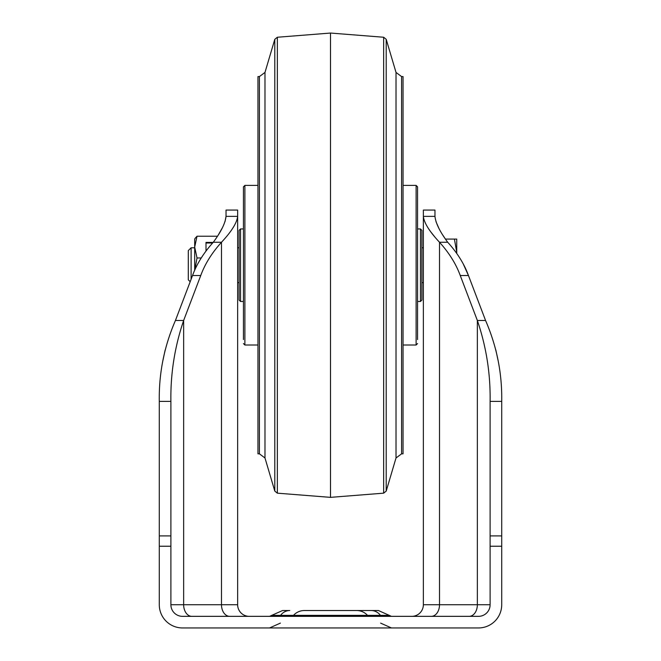 <?xml version="1.0" encoding="UTF-8"?>
<svg xmlns="http://www.w3.org/2000/svg" width="661" height="661" viewBox="0 0 661 661"><rect width="100%" height="100%" fill="white"/><g stroke="black" fill="none" stroke-linecap="round" stroke-linejoin="round"><path stroke-width="0.99" d="M237.638 216.362L226.029 216.362L226.029 210.066L237.638 210.066L237.638 604.732L237.638 216.362C236.952 222.823 231.565 231.457 221.485 242.265C211.859 252.907 204.943 263.995 200.746 275.521L192.541 275.521C196.73 263.995 203.646 252.907 213.28 242.265L221.485 242.265L221.485 604.732L170.893 604.732L170.893 535.906L159.284 535.906L159.284 604.732A23.218 23.218 0 0 0 182.502 627.95L191.847 627.95M423.362 247.065L423.362 604.732L423.362 216.362L434.971 216.362L434.971 210.066L423.362 210.066L423.362 247.065M191.847 616.341A11.609 8.205 -90 0 1 183.642 604.732L183.642 320.486C174.711 346.752 170.455 373.721 170.893 401.392L170.893 535.906M182.502 627.95L478.498 627.95A23.218 23.218 0 0 0 501.716 604.732L501.716 401.392C502.195 373.382 496.816 346.414 485.562 320.486L468.459 275.521L463.493 264.483M170.893 604.732A11.609 11.609 0 0 0 182.502 616.341L478.498 616.341A11.609 11.609 0 0 0 490.107 604.732L490.107 546.226L501.716 546.226M478.498 627.95L469.153 627.95M469.153 616.341A11.609 8.205 90 0 0 477.358 604.732L477.358 320.486C486.289 346.752 490.545 373.721 490.107 401.392L490.107 546.226M200.746 275.521L183.642 320.486L175.438 320.486L192.541 275.521M170.893 401.392L159.284 401.392C158.805 373.382 164.184 346.414 175.438 320.486M159.284 401.392L159.284 535.906M225.046 221.509L226.029 216.362C225.343 223.121 221.088 231.755 213.28 242.265M218.477 234.638L222.435 227.673M165.159 350L162.994 360.138M431.303 616.341A11.609 8.205 90 0 0 439.515 604.732L439.515 242.265C449.141 252.907 456.057 263.995 460.254 275.521L477.358 320.486L485.562 320.486M490.107 401.392L501.716 401.392M411.753 616.341A11.609 11.609 0 0 0 423.362 604.732A11.609 11.609 0 0 1 411.753 616.341A11.609 11.609 0 0 0 423.362 604.732L490.107 604.732M495.841 350L498.006 360.138M436.029 221.757L438.871 228.268M442.787 235.06L445.448 239.092L454.404 239.092L456.734 252.147L456.734 239.092L454.404 239.092M431.261 232.482L434.971 237.142M423.362 216.362C424.056 222.831 429.443 231.466 439.515 242.265L447.72 242.265C439.912 231.763 435.657 223.129 434.971 216.362M447.72 242.265C457.354 252.907 464.27 263.995 468.459 275.521L460.254 275.521M249.247 616.341A11.609 11.609 0 0 1 237.638 604.732A11.609 11.609 0 0 0 249.247 616.341A11.609 11.609 0 0 1 237.638 604.732L221.485 604.732A11.609 8.205 -90 0 0 229.698 616.341M304.382 610.541L304.3 610.541A14.509 14.509 0 0 0 293.484 615.374L389.279 615.374L378.464 610.541L371.267 610.541A14.509 12.336 90 0 1 380.463 615.374A2.9 2.47 90 0 0 382.298 616.341M278.702 616.341A2.9 2.47 90 0 0 280.537 615.374L271.721 615.374L282.536 610.541L289.733 610.541A14.509 12.336 90 0 0 280.537 615.374L293.484 615.374A2.9 2.9 0 0 1 291.327 616.341M293.484 615.374A14.509 14.509 0 0 1 304.3 610.541L371.267 610.541M356.7 610.541A14.509 14.509 0 0 1 367.516 615.374A2.9 2.9 0 0 0 369.673 616.341A2.9 2.9 0 0 1 367.516 615.374A14.509 14.509 0 0 0 356.7 610.541L356.618 610.541M191.103 279.297L191.103 247.792L188.302 250.593L188.302 279.818L190.186 281.702M456.734 253.386L456.734 252.147L456.71 253.353M217.461 236.233L197.019 236.233L195.144 238.299L194.689 239.092L194.689 270.308M213.164 242.397L206.009 242.397L206.009 250.973L206.009 243L212.602 243M197.019 236.233L194.689 247.098L197.019 257.972L194.755 270.167M201.241 257.972L197.019 257.972M403.045 86.178L403.045 453.834L401.582 453.834L401.582 76.577L403.045 76.577L403.045 86.178M259.418 453.834L257.955 453.834L257.955 76.577L259.418 76.577L264.987 72.421L264.987 457.99L259.418 453.834L259.418 76.577M383.653 37.247L330.5 33.05L330.5 497.361L383.653 493.164L383.653 37.247L386.206 39.313L386.206 491.098L383.653 493.164M417.562 339.572L417.562 186.856L416.108 185.402L403.045 185.402M257.955 185.402L244.892 185.402L243.438 186.856L243.438 339.572M420.462 228.929L421.908 230.383L421.908 300.028L420.462 301.482L420.462 228.929L417.562 228.929M240.538 301.482L239.092 300.028L239.092 230.383L240.538 228.929L240.538 301.482L243.438 301.482M170.893 546.226L159.284 546.226M490.107 535.906L501.716 535.906M369.673 616.341A2.9 2.9 0 0 1 367.516 615.374M401.582 453.834L396.013 457.99L396.013 72.421L401.582 76.577M330.5 497.361L277.347 493.164L277.347 37.247L274.794 39.313L274.794 491.098L264.987 457.99M403.045 345.009L416.108 345.009L416.108 185.402M244.892 185.402L244.892 345.009L243.438 343.555M271.721 615.374L269.556 616.341M389.279 615.374L391.444 616.341M380.629 623.116L391.444 627.95M280.371 623.116L269.556 627.95M237.638 282.619L239.092 282.619M421.908 282.619L423.362 282.619M191.103 247.792L194.689 247.792M237.638 247.792L239.092 247.792M421.908 247.792L423.362 247.792M396.013 457.99L386.206 491.098M396.013 72.421L386.206 39.313M264.987 72.421L274.794 39.313M277.347 493.164L274.794 491.098M277.347 37.247L330.5 33.05M257.955 345.009L244.892 345.009M416.108 345.009L417.562 343.555M420.462 301.482L417.562 301.482M240.538 228.929L243.438 228.929"/></g></svg>
